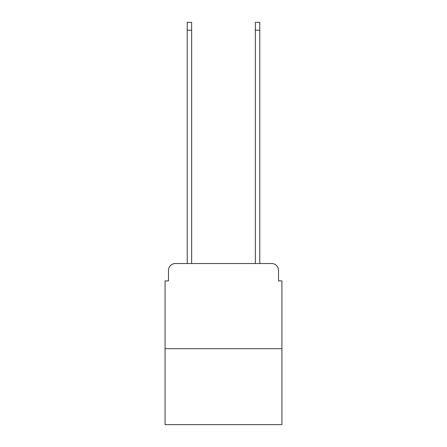 <?xml version="1.0" encoding="UTF-8"?>
<svg xmlns="http://www.w3.org/2000/svg" width="447" height="447" viewBox="0 0 447 447"><rect width="100%" height="100%" fill="white"/><g stroke="black" fill="none" stroke-linecap="round" stroke-linejoin="round"><path stroke-width="0.67" d="M168.485 270.34L168.485 280.9L168.485 270.34A6.811 6.811 0 0 1 175.297 263.523L187.22 263.523L187.22 22.35L191.651 22.35L191.651 263.523L255.349 263.523L255.349 22.35L259.78 22.35L259.78 263.523L271.703 263.523L175.297 263.523M281.923 348.688L165.077 348.688L165.077 424.65L281.923 424.65L281.923 280.9L278.515 280.9L278.515 270.34A6.811 6.811 0 0 0 271.703 263.523M165.077 348.688L165.077 280.9L168.485 280.9M278.515 280.9L278.515 270.34M187.22 30.184L191.651 30.184M259.78 30.184L255.349 30.184"/></g></svg>
